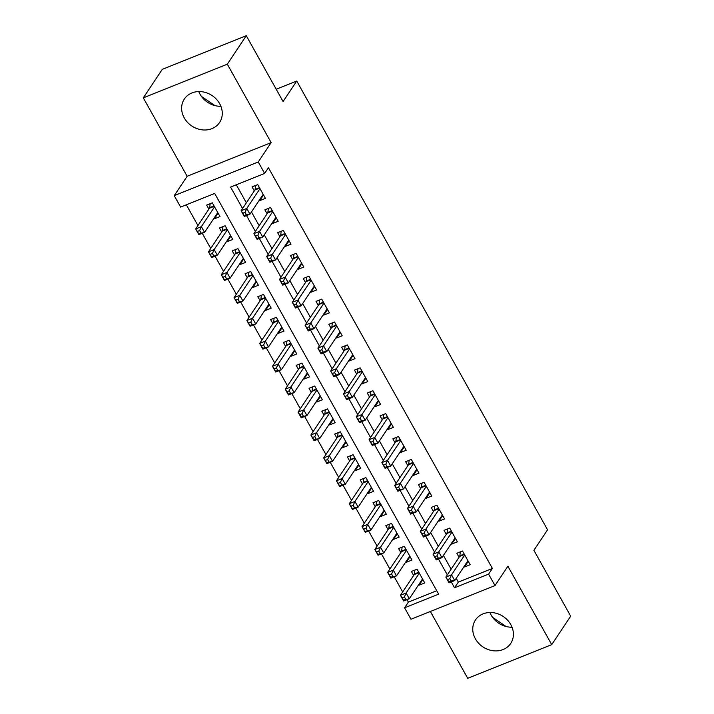 <?xml version="1.0" encoding="UTF-8"?>
<svg xmlns="http://www.w3.org/2000/svg" width="714" height="714" viewBox="0 0 714 714"><rect width="100%" height="100%" fill="white"/><g stroke="black" fill="none" stroke-linecap="round" stroke-linejoin="round"><path stroke-width="1.07" d="M220.894 106.297A21.17 18.287 33.7 0 1 200.018 94.177A21.17 18.287 33.7 0 1 198.787 91.57M184.239 117.881A21.17 18.287 -146.3 0 0 201.866 129.814A21.17 18.287 -146.3 0 0 219.573 122.522A21.17 18.287 -146.3 0 0 219.662 103.691A21.17 18.287 -146.3 0 0 202.035 91.749A21.17 18.287 -146.3 0 0 184.328 99.05A21.17 18.287 -146.3 0 0 184.239 117.881M489.911 612.487A21.17 18.287 -146.3 0 0 491.152 615.102A21.17 18.287 -146.3 0 0 512.027 627.213M475.372 638.798A21.17 18.287 -146.3 0 0 492.99 650.731A21.17 18.287 -146.3 0 0 510.706 643.439A21.17 18.287 -146.3 0 0 510.796 624.607A21.17 18.287 -146.3 0 0 493.169 612.674A21.17 18.287 -146.3 0 0 475.462 619.966A21.17 18.287 -146.3 0 0 475.372 638.798M456.219 578.313L458.334 582.089L492.392 568.442L488.599 574.136L494.998 585.587L410.978 619.243L404.588 607.801L438.646 594.155L214.691 193.44L180.633 207.087L174.234 195.645L258.245 161.98L264.644 173.431L230.586 187.077L242.573 208.524M187.139 176.269L271.15 142.613L227.32 64.189L246.285 35.7L162.274 69.356L143.309 97.845L187.139 176.269L174.234 195.645M430.363 611.479L467.715 678.3L551.726 644.644L507.895 566.22L494.998 585.587M407.016 599.671L408.381 602.098L404.588 607.801M186.336 204.802L197.939 225.562M202.267 233.308L210.728 248.454M215.066 256.201L223.527 271.356M227.855 279.103L236.325 294.248M240.654 301.995L249.124 317.15M253.452 324.897L261.922 340.042M266.251 347.789L274.72 362.944M279.049 370.691L287.519 385.846M291.847 393.592L300.308 408.738M304.646 416.485L313.107 431.64M317.435 439.387L325.905 454.532M330.234 462.279L338.704 477.434M343.032 485.181L351.502 500.327M355.831 508.073L364.301 523.228M368.629 530.975L377.09 546.121M381.428 553.868L389.889 569.022M394.217 576.769L402.687 591.924M227.32 64.189L143.309 97.845M246.285 35.7L283.083 101.531L296.738 81.021L547.558 529.815L533.902 550.324L570.691 616.155L551.726 644.644M259.396 200.036L259.744 200.643L265.421 198.367L257.736 184.631L252.06 186.907L254.3 190.915M272.195 222.938L272.534 223.544L278.21 221.269L270.535 207.533L264.858 209.809L267.098 213.807M284.993 245.83L285.332 246.437L291.009 244.17L283.333 230.426L277.657 232.702L279.897 236.709M297.792 268.732L298.131 269.339L303.807 267.063L296.132 253.327L290.455 255.603L292.695 259.61M310.59 291.624L310.929 292.24L316.605 289.964L308.93 276.22L303.254 278.496L305.494 282.503M323.388 314.526L323.728 315.133L329.404 312.857L321.719 299.121L316.043 301.397L318.283 305.405M336.178 337.419L336.526 338.034L342.202 335.758L334.518 322.014L328.842 324.29L331.082 328.297M348.976 360.32L349.316 360.927L354.992 358.651L347.316 344.916L341.64 347.191L343.88 351.199M361.775 383.213L362.114 383.829L367.79 381.553L360.115 367.817L354.439 370.084L356.679 374.091M374.573 406.114L374.912 406.721L380.589 404.445L372.913 390.71L367.237 392.986L369.477 396.993M387.372 429.016L387.711 429.623L393.387 427.347L385.712 413.611L380.035 415.887L382.276 419.886M400.17 451.908L400.509 452.515L406.186 450.248L398.51 436.504L392.825 438.78L395.065 442.787M412.96 474.81L413.308 475.417L418.984 473.141L411.3 459.405L405.623 461.681L407.864 465.689M425.758 497.703L426.097 498.318L431.774 496.043L424.098 482.298L418.422 484.574L420.662 488.581M438.557 520.604L438.896 521.211L444.572 518.935L436.897 505.2L431.22 507.476L433.46 511.483M451.355 543.497L451.694 544.113L457.371 541.837L449.695 528.092L444.019 530.368L446.259 534.375M422.858 579.527L419.082 585.203L418.743 584.596M419.082 585.203L424.759 582.927L417.083 569.192L411.407 571.459L413.638 575.466M410.059 556.634L406.284 562.302L405.945 561.695M406.284 562.302L411.96 560.026L404.285 546.29L398.608 548.566L400.849 552.574M397.261 533.733L393.485 539.409L393.146 538.793M393.485 539.409L399.162 537.133L391.486 523.389L385.81 525.665L388.05 529.672M384.471 510.84L380.687 516.508L380.348 515.901M380.687 516.508L386.363 514.232L378.688 500.496L373.011 502.772L375.252 506.779M371.673 487.939L367.888 493.615L367.549 492.999M367.888 493.615L373.574 491.339L365.889 477.595L360.213 479.87L362.453 483.878M358.874 465.037L355.099 470.713L354.76 470.107M355.099 470.713L360.775 468.438L353.091 454.702L347.415 456.978L349.655 460.985M346.076 442.144L342.301 447.812L341.961 447.205M342.301 447.812L347.977 445.545L340.301 431.8L334.616 434.076L336.856 438.084M333.277 419.243L329.502 424.919L329.163 424.312M329.502 424.919L335.178 422.643L327.503 408.908L321.827 411.184L324.067 415.191M320.479 396.35L316.704 402.018L316.364 401.411M316.704 402.018L322.38 399.742L314.704 386.006L309.028 388.282L311.268 392.289M307.689 373.449L303.905 379.125L303.566 378.518M303.905 379.125L309.581 376.849L301.906 363.114L296.23 365.381L298.47 369.388M294.891 350.556L291.107 356.224L290.768 355.617M291.107 356.224L296.783 353.948L289.108 340.212L283.431 342.488L285.671 346.495M282.092 327.655L278.317 333.331L277.969 332.715M278.317 333.331L283.993 331.055L276.309 317.311L270.633 319.586L272.873 323.594M269.294 304.762L265.519 310.429L265.18 309.822M265.519 310.429L271.195 308.153L263.511 294.418L257.834 296.694L260.074 300.701M256.496 281.86L252.72 287.537L252.381 286.921M252.72 287.537L258.397 285.261L250.721 271.516L245.045 273.792L247.285 277.8M243.697 258.959L239.922 264.635L239.583 264.028M239.922 264.635L245.598 262.359L237.923 248.624L232.246 250.9L234.487 254.907M230.899 236.066L227.123 241.734L226.784 241.127M227.123 241.734L232.8 239.467L225.124 225.722L219.448 227.998L221.688 232.005M408.381 602.098L436.736 590.737M213.986 218.234L214.325 218.841L220.001 216.565L212.326 202.83L206.649 205.105L208.89 209.113M492.392 568.442L268.437 167.736L264.644 173.431M236.289 184.792L246.366 202.83M251.471 211.951L259.164 225.722M264.26 234.844L271.963 248.624M277.059 257.745L284.761 271.516M289.857 280.638L297.559 294.418M302.656 303.539L310.358 317.311M315.454 326.441L323.147 340.212M328.253 349.333L335.946 363.105M341.051 372.235L348.744 386.006M353.841 395.128L361.543 408.908M366.639 418.029L374.341 431.8M379.437 440.922L387.14 454.702M392.236 463.823L399.929 477.595M405.034 486.716L412.728 500.496M417.833 509.617L425.526 523.389M430.622 532.519L438.325 546.29M443.421 555.412L451.123 569.183M464.154 566.398L464.493 567.005L470.169 564.729L462.494 550.994L456.817 553.27L459.057 557.277M296.738 81.021L276.211 89.241M271.15 142.613L258.245 161.98M451.266 581.937L454.532 587.783L488.599 574.136M246.517 215.574L255.371 231.425M259.316 238.476L268.169 254.318M272.114 261.369L280.968 277.219M284.904 284.27L293.766 300.112M297.702 307.163L306.556 323.014M310.501 330.064L319.354 345.906M323.299 352.966L332.153 368.808M336.098 375.859L344.951 391.7M348.896 398.76L357.75 414.602M361.686 421.653L370.548 437.503M374.484 444.554L383.347 460.396M387.283 467.447L396.136 483.298M400.081 490.348L408.935 506.19M412.879 513.241L421.733 529.092M425.678 536.143L434.531 551.984M438.476 559.044L447.33 574.886M458.334 582.089L454.532 587.783M468.268 561.338L464.493 567.005M218.109 213.165L214.325 218.841M455.47 538.436L451.694 544.113M442.68 515.544L438.896 521.211M429.882 492.642L426.097 498.318M417.083 469.741L413.308 475.417M404.285 446.848L400.509 452.515M391.486 423.946L387.711 429.623M378.688 401.054L374.912 406.721M365.898 378.152L362.114 383.829M353.1 355.26L349.316 360.927M340.301 332.358L336.526 338.034M327.503 309.465L323.728 315.133M314.704 286.564L310.929 292.24M301.906 263.662L298.131 269.339M289.108 240.77L285.332 246.437M276.318 217.868L272.534 223.544M263.52 194.976L259.744 200.643M506.065 626.508L492.571 617.315M214.932 105.583L201.437 96.399M449.802 578.706L447.526 579.616L448.803 581.91L451.078 581L449.802 578.706L451.525 574.824L454.729 580.553L449.052 582.829L445.848 577.099L451.525 574.824L464.734 555.001M467.929 560.722L454.729 580.553L451.078 581M447.526 579.616L445.848 577.099L459.664 556.367A2.713 1.178 68.2 0 0 459.852 555.769L460.316 551.868M448.803 581.91L449.052 582.829M405.668 599.189L404.383 596.904L402.116 597.814L403.392 600.099L409.318 598.743L403.642 601.018L400.438 595.298L406.114 593.022L409.318 598.743L422.518 578.92M414.905 570.058L414.441 573.967A2.713 1.178 -111.8 0 1 414.245 574.556L400.438 595.298L402.116 597.814M419.314 573.199L406.114 593.022L404.383 596.904M403.642 601.018L403.392 600.099M437.004 555.813L434.728 556.724L436.013 559.008L438.28 558.098L437.004 555.813L438.726 551.931L441.93 557.652L436.254 559.928L433.05 554.207L438.726 551.931L451.935 532.1M455.13 537.829L441.93 557.652L438.28 558.098M434.728 556.724L433.05 554.207L446.866 533.465A2.713 1.178 68.2 0 0 447.053 532.876L447.517 528.967M436.013 559.008L436.254 559.928M424.205 532.912L421.929 533.822L423.215 536.116L425.482 535.205L424.205 532.912L425.937 529.029L429.132 534.759L423.456 537.035L420.26 531.305L425.937 529.029L439.137 509.207M442.332 514.928L429.132 534.759L425.482 535.205M421.929 533.822L420.26 531.305L434.067 510.572A2.713 1.178 68.2 0 0 434.255 509.974L434.719 506.074M423.215 536.116L423.456 537.035M411.407 510.019L409.14 510.929L410.416 513.214L412.683 512.304L411.407 510.019L413.138 506.137L416.333 511.858L410.657 514.134L407.462 508.413L413.138 506.137L426.338 486.305M429.542 492.035L416.333 511.858L412.683 512.304M409.14 510.929L407.462 508.413L421.269 487.671A2.713 1.178 68.2 0 0 421.456 487.082L421.92 483.173M410.416 513.214L410.657 514.134M398.608 487.118L396.341 488.028L397.618 490.322L399.894 489.411L398.608 487.118L400.34 483.235L403.535 488.965L397.859 491.232L394.663 485.511L400.34 483.235L413.54 463.413M416.744 469.134L403.535 488.965L399.894 489.411M396.341 488.028L394.663 485.511L408.47 464.769A2.713 1.178 68.2 0 0 408.667 464.18L409.122 460.28M397.618 490.322L397.859 491.232M392.87 576.296L391.593 574.002L389.317 574.913L390.603 577.207L396.52 575.85L390.844 578.126L387.64 572.396L393.316 570.129L396.52 575.85L409.72 556.019M402.107 547.165L401.643 551.065A2.713 1.178 -111.8 0 1 401.455 551.663L387.64 572.396L389.317 574.913M406.525 550.298L393.316 570.129L391.593 574.002M390.844 578.126L390.603 577.207M380.071 553.395L378.795 551.11L376.519 552.02L377.804 554.305L383.721 552.948L378.045 555.224L374.841 549.503L380.517 547.227L383.721 552.948L396.922 533.126M389.308 524.263L388.844 528.173A2.713 1.178 -111.8 0 1 388.657 528.762L374.841 549.503L376.519 552.02M393.726 527.396L380.517 547.227L378.795 551.11M378.045 555.224L377.804 554.305M367.273 530.502L365.996 528.208L363.721 529.119L365.006 531.412L370.923 530.056L365.247 532.332L362.052 526.602L367.728 524.326L370.923 530.056L384.123 510.224M376.51 501.371L376.046 505.271A2.713 1.178 -111.8 0 1 375.859 505.869L362.052 526.602L363.721 529.119M380.928 504.503L367.728 524.326L365.996 528.208M365.247 532.332L365.006 531.412M354.474 507.6L353.198 505.316L350.931 506.226L352.207 508.511L358.125 507.154L352.448 509.43L349.253 503.709L354.929 501.433L358.125 507.154L371.334 487.332M363.712 478.469L363.248 482.378A2.713 1.178 -111.8 0 1 363.06 482.967L349.253 503.709L350.931 506.226M368.129 481.602L354.929 501.433L353.198 505.316M352.448 509.43L352.207 508.511M385.81 464.225L383.543 465.126L384.819 467.42L387.095 466.51L385.81 464.225L387.541 460.343L390.745 466.064L385.069 468.339L381.865 462.618L387.541 460.343L400.741 440.511M403.945 446.241L390.745 466.064L387.095 466.51M383.543 465.126L381.865 462.618L395.672 441.877A2.713 1.178 68.2 0 0 395.868 441.288L396.332 437.379M384.819 467.42L385.069 468.339M341.685 484.708L340.399 482.414L338.133 483.324L339.409 485.618L345.326 484.262L339.65 486.529L336.455 480.808L342.131 478.532L345.326 484.262L358.535 464.43M350.913 455.577L350.458 459.477A2.713 1.178 -111.8 0 1 350.262 460.066L336.455 480.808L338.133 483.324M355.331 458.709L342.131 478.532L340.399 482.414M339.65 486.529L339.409 485.618M373.011 441.323L370.744 442.234L372.021 444.519L374.297 443.617L373.011 441.323L374.743 437.441L377.947 443.171L372.271 445.438L369.067 439.717L374.743 437.441L387.952 417.619M391.147 423.34L377.947 443.171L374.297 443.617M370.744 442.234L369.067 439.717L382.882 418.975A2.713 1.178 68.2 0 0 383.07 418.386L383.534 414.477M372.021 444.519L372.271 445.438M328.886 461.806L327.601 459.521L325.334 460.423L326.61 462.717L332.537 461.36L326.86 463.636L323.656 457.915L329.332 455.639L332.537 461.36L345.737 441.538M338.124 432.675L337.66 436.584A2.713 1.178 -111.8 0 1 337.463 437.173L323.656 457.915L325.334 460.423M342.533 435.808L329.332 455.639L327.601 459.521M326.86 463.636L326.61 462.717M360.222 418.422L357.946 419.332L359.231 421.626L361.498 420.716L360.222 418.422L361.944 414.548L365.149 420.269L359.472 422.545L356.268 416.815L361.944 414.548L375.153 394.717M378.349 400.438L365.149 420.269L361.498 420.716M357.946 419.332L356.268 416.815L370.084 396.083A2.713 1.178 68.2 0 0 370.271 395.494L370.736 391.584M359.231 421.626L359.472 422.545M316.088 438.914L314.803 436.62L312.536 437.53L313.812 439.815L319.738 438.467L314.062 440.734L310.858 435.013L316.534 432.738L319.738 438.467L332.938 418.636M325.325 409.774L324.861 413.683A2.713 1.178 -111.8 0 1 324.674 414.272L310.858 435.013L312.536 437.53M329.743 412.915L316.534 432.738L314.803 436.62M314.062 440.734L313.812 439.815M347.423 395.529L345.148 396.44L346.433 398.724L348.7 397.814L347.423 395.529L349.155 391.647L352.35 397.368L346.674 399.644L343.479 393.923L349.155 391.647L362.355 371.824M365.55 377.545L352.35 397.368L348.7 397.814M345.148 396.44L343.479 393.923L357.286 373.181A2.713 1.178 68.2 0 0 357.473 372.592L357.937 368.683M346.433 398.724L346.674 399.644M303.289 416.012L302.013 413.718L299.737 414.629L301.022 416.922L306.94 415.566L301.263 417.842L298.059 412.112L303.736 409.845L306.94 415.566L320.14 395.743M312.527 386.881L312.063 390.79A2.713 1.178 -111.8 0 1 311.875 391.379L298.059 412.112L299.737 414.629M316.945 390.014L303.736 409.845L302.013 413.718M301.263 417.842L301.022 416.922M334.625 372.628L332.358 373.538L333.634 375.832L335.901 374.921L334.625 372.628L336.356 368.745L339.552 374.475L333.875 376.751L330.68 371.021L336.356 368.745L349.557 348.923M352.761 354.644L339.552 374.475L335.901 374.921M332.358 373.538L330.68 371.021L344.487 350.288A2.713 1.178 68.2 0 0 344.675 349.69L345.139 345.79M333.634 375.832L333.875 376.751M290.491 393.111L289.215 390.826L286.939 391.736L288.224 394.021L294.141 392.664L288.465 394.94L285.27 389.219L290.946 386.943L294.141 392.664L307.341 372.842M299.728 363.979L299.264 367.888A2.713 1.178 -111.8 0 1 299.077 368.478L285.27 389.219L286.939 391.736M304.146 367.121L290.946 386.943L289.215 390.826M288.465 394.94L288.224 394.021M321.827 349.735L319.56 350.645L320.836 352.93L323.112 352.02L321.827 349.735L323.558 345.853L326.753 351.574L321.077 353.849L317.882 348.129L323.558 345.853L336.758 326.021M339.962 331.751L326.753 351.574L323.112 352.02M319.56 350.645L317.882 348.129L331.689 327.387A2.713 1.178 68.2 0 0 331.885 326.798L332.34 322.889M320.836 352.93L321.077 353.849M277.692 370.218L276.416 367.924L274.149 368.835L275.425 371.128L281.343 369.772L275.666 372.048L272.471 366.318L278.148 364.051L281.343 369.772L294.552 349.94M286.93 341.087L286.466 344.987A2.713 1.178 -111.8 0 1 286.278 345.585L272.471 366.318L274.149 368.835M291.348 344.219L278.148 364.051L276.416 367.924M275.666 372.048L275.425 371.128M309.028 326.833L306.761 327.744L308.037 330.038L310.313 329.127L309.028 326.833L310.76 322.951L313.964 328.681L308.287 330.957L305.083 325.227L310.76 322.951L323.96 303.129M327.164 308.85L313.964 328.681L310.313 329.127M306.761 327.744L305.083 325.227L318.89 304.494A2.713 1.178 68.2 0 0 319.087 303.896L319.551 299.996M308.037 330.038L308.287 330.957M264.903 347.316L263.618 345.032L261.351 345.942L262.627 348.227L268.544 346.87L262.868 349.146L259.673 343.425L265.349 341.149L268.544 346.87L281.753 327.048M274.131 318.185L273.676 322.094A2.713 1.178 -111.8 0 1 273.48 322.683L259.673 343.425L261.351 345.942M278.549 321.318L265.349 341.149L263.618 345.032M262.868 349.146L262.627 348.227M296.23 303.941L293.963 304.851L295.239 307.136L297.515 306.226L296.23 303.941L297.961 300.058L301.165 305.779L295.489 308.055L292.285 302.334L297.961 300.058L311.17 280.227M314.365 285.957L301.165 305.779L297.515 306.226M293.963 304.851L292.285 302.334L306.101 281.593A2.713 1.178 68.2 0 0 306.288 281.004L306.752 277.094M295.239 307.136L295.489 308.055M252.104 324.424L250.819 322.13L248.552 323.04L249.829 325.334L255.755 323.977L250.078 326.253L246.874 320.524L252.551 318.248L255.755 323.977L268.955 304.146M261.342 295.293L260.878 299.193A2.713 1.178 -111.8 0 1 260.681 299.791L246.874 320.524L248.552 323.04M265.751 298.425L252.551 318.248L250.819 322.13M250.078 326.253L249.829 325.334M283.44 281.039L281.164 281.95L282.449 284.243L284.716 283.333L283.44 281.039L285.163 277.157L288.367 282.887L282.69 285.154L279.486 279.433L285.163 277.157L298.372 257.335M301.567 263.055L288.367 282.887L284.716 283.333M281.164 281.95L279.486 279.433L293.302 258.691A2.713 1.178 68.2 0 0 293.49 258.102L293.954 254.202M282.449 284.243L282.69 285.154M270.642 258.147L268.366 259.048L269.651 261.342L271.918 260.431L270.642 258.147L272.373 254.264L275.568 259.985L269.892 262.261L266.697 256.54L272.373 254.264L285.573 234.433M288.768 240.163L275.568 259.985L271.918 260.431M268.366 259.048L266.697 256.54L280.504 235.798A2.713 1.178 68.2 0 0 280.691 235.209L281.155 231.3M269.651 261.342L269.892 262.261M257.843 235.245L255.576 236.156L256.853 238.44L259.12 237.539L257.843 235.245L259.575 231.363L262.77 237.093L257.094 239.36L253.898 233.639L259.575 231.363L272.775 211.54M275.97 217.261L262.77 237.093L259.12 237.539M255.576 236.156L253.898 233.639L267.705 212.897A2.713 1.178 68.2 0 0 267.893 212.308L268.357 208.399M256.853 238.44L257.094 239.36M245.045 212.344L242.778 213.254L244.054 215.548L246.321 214.637L245.045 212.344L246.776 208.47L249.971 214.191L244.295 216.467L241.1 210.737L246.776 208.47L259.976 188.639M263.18 194.36L249.971 214.191L246.321 214.637M242.778 213.254L241.1 210.737L254.907 190.004A2.713 1.178 68.2 0 0 255.103 189.415L255.558 185.506M244.054 215.548L244.295 216.467M239.306 301.522L238.021 299.237L235.754 300.148L237.03 302.433L242.956 301.076L237.28 303.352L234.076 297.631L239.752 295.355L242.956 301.076L256.156 281.254M248.543 272.391L248.079 276.3A2.713 1.178 -111.8 0 1 247.892 276.889L234.076 297.631L235.754 300.148M252.961 275.524L239.752 295.355L238.021 299.237M237.28 303.352L237.03 302.433M226.508 278.63L225.231 276.336L222.955 277.246L224.241 279.54L230.158 278.183L224.482 280.45L221.278 274.729L226.954 272.453L230.158 278.183L243.358 258.352M235.745 249.498L235.281 253.399A2.713 1.178 -111.8 0 1 235.093 253.988L221.278 274.729L222.955 277.246M240.163 252.631L226.954 272.453L225.231 276.336M224.482 280.45L224.241 279.54M213.709 255.728L212.433 253.443L210.157 254.345L211.442 256.638L217.359 255.282L211.683 257.558L208.488 251.837L214.164 249.561L217.359 255.282L230.56 235.459M222.946 226.597L222.482 230.506A2.713 1.178 -111.8 0 1 222.295 231.095L208.488 251.837L210.157 254.345M227.364 229.729L214.164 249.561L212.433 253.443M211.683 257.558L211.442 256.638M200.911 232.835L199.634 230.542L197.367 231.452L198.644 233.737L204.561 232.389L198.885 234.656L195.69 228.935L201.366 226.659L204.561 232.389L217.761 212.558M210.148 203.695L209.684 207.604A2.713 1.178 -111.8 0 1 209.497 208.193L195.69 228.935L197.367 231.452M214.566 206.837L201.366 226.659L199.634 230.542M198.885 234.656L198.644 233.737M464.421 554.457L459.664 556.367M464.189 554.037L459.852 555.769M414.441 573.967L418.779 572.226M414.245 574.556L419.011 572.646M451.632 531.555L446.866 533.465M451.391 531.136L447.053 532.876M438.833 508.663L434.067 510.572M438.592 508.243L434.255 509.974M426.035 485.761L421.269 487.671M425.803 485.341L421.456 487.082M413.236 462.868L408.47 464.769M413.004 462.44L408.667 464.18M401.643 551.065L405.98 549.334M401.455 551.663L406.212 549.753M388.844 528.173L393.182 526.432M388.657 528.762L393.423 526.852M376.046 505.271L380.383 503.54M375.859 505.869L380.624 503.959M363.248 482.378L367.594 480.638M363.06 482.967L367.826 481.058M400.438 439.967L395.672 441.877M400.206 439.547L395.868 441.288M350.458 459.477L354.796 457.745M350.262 460.066L355.028 458.165M387.64 417.065L382.882 418.975M387.407 416.646L383.07 418.386M337.66 436.584L341.997 434.844M337.463 437.173L342.229 435.263M374.85 394.173L370.084 396.083M374.609 393.753L370.271 395.494M324.861 413.683L329.199 411.942M324.674 414.272L329.431 412.371M362.052 371.271L357.286 373.181M361.811 370.852L357.473 372.592M312.063 390.79L316.4 389.05M311.875 391.379L316.641 389.469M349.253 348.378L344.487 350.288M349.021 347.959L344.675 349.69M299.264 367.888L303.602 366.148M299.077 368.478L303.843 366.568M336.455 325.477L331.689 327.387M336.223 325.057L331.885 326.798M286.466 344.987L290.812 343.255M286.278 345.585L291.044 343.675M323.656 302.584L318.89 304.494M323.424 302.165L319.087 303.896M273.676 322.094L278.014 320.354M273.48 322.683L278.246 320.773M310.858 279.683L306.101 281.593M310.626 279.263L306.288 281.004M260.878 299.193L265.215 297.461M260.681 299.791L265.447 297.881M298.068 256.79L293.302 258.691M297.827 256.362L293.49 258.102M285.27 233.889L280.504 235.798M285.029 233.469L280.691 235.209M272.471 210.987L267.705 212.897M272.239 210.568L267.893 212.308M259.673 188.094L254.907 190.004M259.441 187.675L255.103 189.415M248.079 276.3L252.417 274.56M247.892 276.889L252.649 274.979M235.281 253.399L239.618 251.667M235.093 253.988L239.859 252.087M222.482 230.506L226.82 228.766M222.295 231.095L227.061 229.185M209.684 207.604L214.03 205.864M209.497 208.193L214.262 206.292"/></g></svg>
